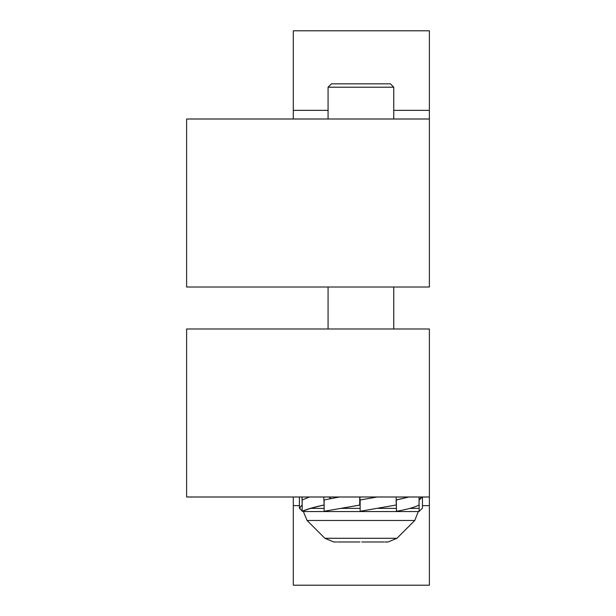 <?xml version="1.0" encoding="UTF-8"?>
<svg xmlns="http://www.w3.org/2000/svg" width="616" height="616" viewBox="0 0 616 616"><rect width="100%" height="100%" fill="white"/><g stroke="black" fill="none" stroke-linecap="round" stroke-linejoin="round"><path stroke-width="0.92" d="M429.383 119.004L429.383 287.002L186.617 287.002L186.617 119.004L429.383 119.004L429.383 30.8L293.301 30.8L293.301 119.004M328.074 328.998L328.074 287.002L328.074 328.998M384.846 541.972L388.041 541.98L396.95 538.292L414.768 520.474L418.457 511.188M361.854 541.98L383.93 541.98M337.915 541.98L359.99 541.98L337.915 541.98M396.95 538.292L324.886 538.292L333.803 541.98L336.983 541.98M328.074 87.203L393.763 87.203L390.405 83.845L331.439 83.845L328.074 87.203L328.074 119.004M393.763 328.998L393.763 287.002M393.763 119.004L393.763 87.203M396.458 505.02L396.119 496.997M360.144 505.02L324.132 511.28L324.132 499.984L339.239 496.997M328.805 496.997A47362.184 28575.994 -90 0 1 331.015 498.552M324.132 505.02L323.793 496.997M302.171 505.02L302.048 496.997M419.057 499.722L421.744 496.997M396.119 499.976L408.601 496.997M396.119 499.984L396.542 511.28C407.161 509.401 414.66 507.315 419.057 505.02L419.057 496.997M324.132 505.035C314.522 507.153 307.661 509.109 303.565 510.887L302.171 511.28L302.171 499.984L309.532 496.997M323.793 505.02C313.421 507.315 306.221 509.401 302.202 511.28M302.171 505.328C299.345 507.245 299.345 509.024 302.171 510.656M303.08 511.118L302.548 511.257M302.048 505.02L299.391 508.154L302.171 511.072M419.673 511.072L419.288 511.257M419.057 499.984L419.196 511.28L418.526 511.218M422.453 496.997L422.453 508.154L419.196 511.28M396.458 511.28L396.057 511.218M377.223 496.997L360.144 499.984L360.144 511.28L396.119 505.02M359.89 496.997A47362.184 917.686 -90 0 1 360.021 499.969L360.021 505.02L324.216 511.28M359.729 505.02L359.729 496.997M396.458 499.984L408.986 496.997M419.196 499.984L422.383 496.997M422.453 505.651L429.383 505.651L429.383 328.998L186.617 328.998L186.617 496.997L429.383 496.997M293.301 496.997L293.301 585.2L429.383 585.2L429.383 505.651M429.383 110.349L393.763 110.349M328.074 110.349L293.301 110.349M418.457 511.565L303.38 511.565L307.068 520.474L414.768 520.474M310.757 508.385L324.132 508.385M340.617 508.385L360.144 508.385M378.617 508.385L396.458 508.385M409.879 508.385L418.457 508.385M293.301 505.651L299.391 505.651M324.886 538.292L307.068 520.474M303.38 511.565L303.38 510.987M299.391 508.154L299.391 496.997"/></g></svg>
